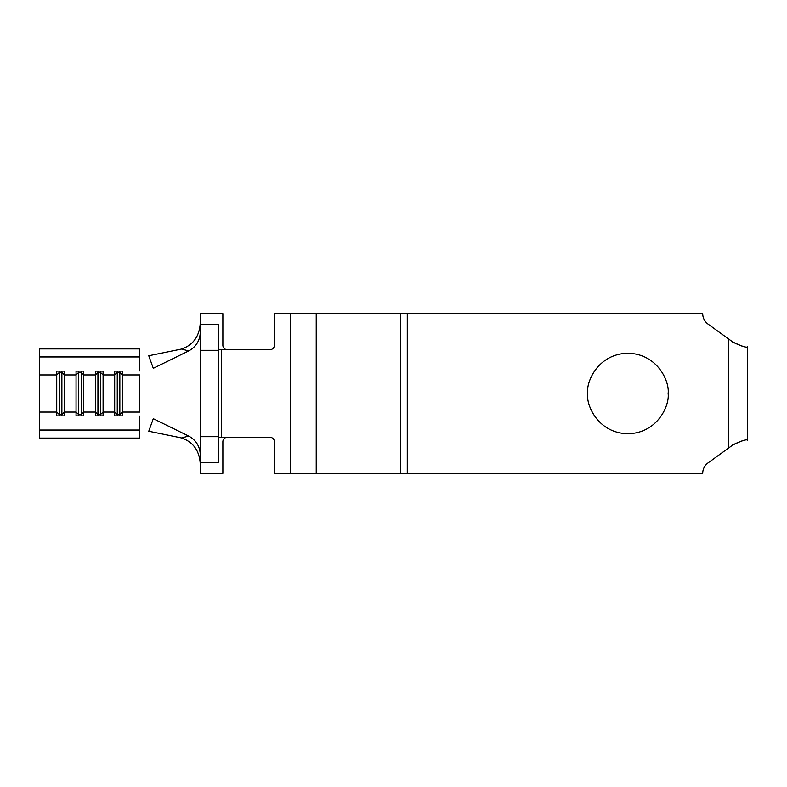 <?xml version="1.0" encoding="UTF-8"?>
<svg xmlns="http://www.w3.org/2000/svg" width="787" height="787" viewBox="0 0 787 787"><rect width="100%" height="100%" fill="white"/><g stroke="black" fill="none" stroke-linecap="round" stroke-linejoin="round"><path stroke-width="1.18" d="M587.643 393.5C586.02 381.725 598.1 353.806 627.878 353.255C657.666 353.806 669.747 381.725 668.124 393.5C669.747 405.275 657.666 433.194 627.878 433.745C598.1 433.194 586.02 405.275 587.643 393.5M732.412 341.922C741.413 346.27 746.489 347.903 747.65 346.821C746.647 347.893 741.649 346.26 732.677 341.922L708.044 324.087A12.877 12.877 90 0 1 702.712 313.659L290.472 313.659L290.472 473.341L274.378 473.341L274.378 441.792A4.506 4.506 0 0 0 269.872 437.287A4.506 4.506 0 0 1 274.378 441.792M290.472 313.659L274.378 313.659L274.378 345.208A4.506 4.506 0 0 1 269.872 349.713L218.353 349.713M218.353 437.287L269.872 437.287M200.331 324.283L200.331 462.717L218.353 462.717L218.353 324.283L200.331 324.283L200.331 313.659L222.869 313.659L222.869 345.208A4.506 4.506 0 0 0 227.374 349.713M227.374 437.287A4.506 4.506 0 0 0 222.869 441.792L222.869 473.341L200.331 473.341L200.331 465.51M117.263 371.1L117.263 414.552L114.686 412.073L114.686 371.1L122.418 371.1L122.418 412.073L139.801 412.073L139.801 374.927L122.418 374.927L119.84 372.448L117.263 372.448L114.686 374.927L103.097 374.927L103.097 415.9L95.375 415.9L95.375 412.073L83.776 412.073L83.776 415.9L76.054 415.9L76.054 412.073L64.465 412.073L64.465 415.9L56.733 415.9L56.733 412.073L39.35 412.073L39.35 438.093L139.801 438.093L139.801 430.046L39.35 430.046M100.52 371.1L100.52 372.448L97.942 372.448L95.375 374.927L95.375 371.1L103.097 371.1L103.097 374.927L100.52 372.448L100.52 414.552L103.097 412.073L114.686 412.073L114.686 415.9L122.418 415.9L122.418 412.073L119.84 414.552L119.84 415.9M139.801 416.057L139.801 430.046M97.942 371.1L97.942 414.552L95.375 412.073L95.375 374.927L83.776 374.927L83.776 412.073L81.209 414.552L81.209 415.9M78.631 371.1L78.631 414.552L76.054 412.073L76.054 371.1L83.776 371.1L83.776 374.927L81.209 372.448L78.631 372.448L76.054 374.927L64.465 374.927L64.465 412.073L61.888 414.552L61.888 415.9M139.801 370.943L139.801 348.907L39.35 348.907L39.35 412.073M39.35 374.927L56.733 374.927L56.733 371.1L64.465 371.1L64.465 374.927L61.888 372.448L59.31 372.448L56.733 374.927L56.733 412.073L59.31 414.552L59.31 415.9M274.378 345.208A4.506 4.506 0 0 1 269.872 349.713M407.272 313.659L407.272 473.341L702.712 473.341A12.877 12.877 90 0 1 708.044 462.913L732.677 445.078C741.649 440.73 746.637 439.097 747.65 440.179C746.499 439.107 741.423 440.74 732.412 445.078M407.272 473.341L400.583 473.341L400.583 313.659M316.226 313.659L316.226 473.341L400.583 473.341M290.472 473.341L316.226 473.341M200.331 436.696L218.353 436.696M200.331 350.304L218.353 350.304M188.664 436.067L153.288 418.694L148.763 431.246L181.6 437.966L188.664 436.067C196.061 440.051 199.957 446.386 200.331 455.053M200.331 331.947C199.967 340.594 196.081 346.919 188.664 350.933L153.288 368.306L148.763 355.754L181.6 349.035C193.818 344.755 200.065 335.419 200.331 321.047M200.331 465.953C200.075 451.6 193.838 442.264 181.6 437.966M188.664 350.933L181.6 349.035M139.801 356.954L39.35 356.954M59.31 371.1L59.31 414.552L61.888 414.552L61.888 371.1M81.209 371.1L81.209 414.552L78.631 414.552L78.631 415.9M100.52 415.9L100.52 414.552L97.942 414.552L97.942 415.9M119.84 371.1L119.84 414.552L117.263 414.552L117.263 415.9M221.58 349.713L221.58 437.287M728.467 448.128L728.467 338.872M747.65 440.179L747.65 346.821"/></g></svg>
